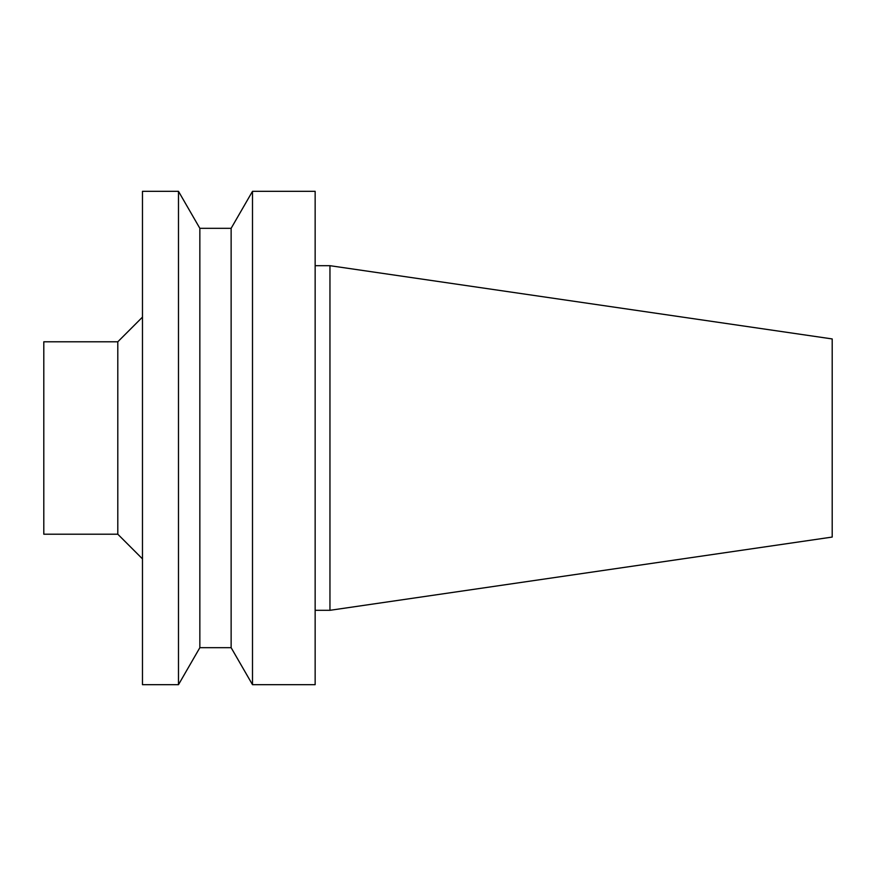 <?xml version="1.0" encoding="UTF-8"?>
<svg xmlns="http://www.w3.org/2000/svg" width="876" height="876" viewBox="0 0 876 876"><rect width="100%" height="100%" fill="white"/><g stroke="black" fill="none" stroke-linecap="round" stroke-linejoin="round"><path stroke-width="1.31" d="M832.2 537.065L832.2 338.935L329.956 265.691L329.956 610.309L832.2 537.065M315.152 610.309L329.956 610.309M315.152 684.682L315.152 191.318L252.496 191.318L252.496 684.682L315.152 684.682M231.133 228.318L199.848 228.318L199.848 647.682L231.133 647.682L231.133 228.318L252.496 191.318M231.133 647.682L252.496 684.682M199.848 647.682L178.485 684.682L178.485 191.318L199.848 228.318M178.485 684.682L142.47 684.682L142.47 191.318L178.485 191.318M117.8 341.793L43.8 341.793L43.8 534.207L117.8 534.207L117.8 341.793L142.47 317.123M117.8 534.207L142.47 558.877M315.152 265.691L329.956 265.691"/></g></svg>
